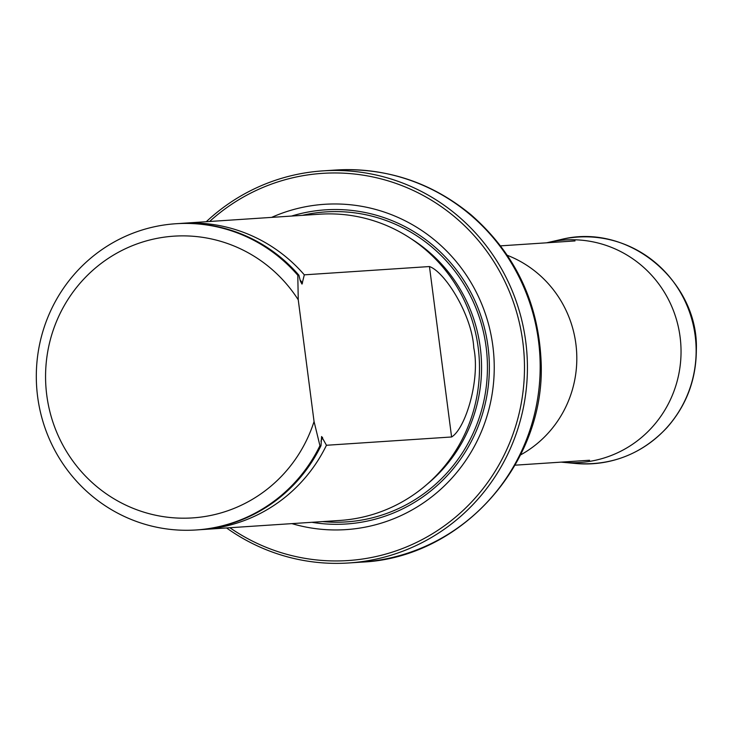 <?xml version="1.0" encoding="UTF-8"?>
<svg xmlns="http://www.w3.org/2000/svg" width="733" height="733" viewBox="0 0 733 733"><rect width="100%" height="100%" fill="white"/><g stroke="black" fill="none" stroke-linecap="round" stroke-linejoin="round"><path stroke-width="1.1" d="M229.896 527.733A194.016 189.196 -93.8 0 0 519.541 411.644A194.016 189.196 -93.8 0 0 310.279 174.573A194.016 189.196 -93.8 0 0 209.601 221.494M291.899 523.628A163.01 158.96 -93.8 0 0 493.831 379.208A163.01 158.96 -93.8 0 0 314.274 205.322A163.01 158.96 -93.8 0 0 271.604 217.389M206.275 221.714A196.471 191.588 86.2 0 1 310.508 172.108A196.471 191.588 86.2 0 1 322.813 170.881A196.471 191.588 86.2 0 1 526.981 354.25A196.471 191.588 86.2 0 1 348.798 562.962A196.471 191.588 86.2 0 1 226.57 527.952M199.907 529.693A153.454 149.642 -93.8 0 0 202.629 529.538L339.984 520.439A153.454 149.642 -93.8 0 0 349.595 519.477A153.454 149.642 -93.8 0 0 478.741 352.481A153.454 149.642 -93.8 0 0 319.689 214.201L182.334 223.299A153.454 149.642 -93.8 0 0 179.622 223.51M314.054 421.53A141.176 137.667 86.2 0 1 112.332 497.789A141.176 137.667 86.2 0 1 83.91 278.952A141.176 137.667 86.2 0 1 298.249 299.806L314.054 421.53L319.936 445.701A153.454 149.642 86.2 0 1 196.114 529.968A153.454 149.642 86.2 0 1 36.65 386.749A153.454 149.642 86.2 0 1 175.819 223.739A153.454 149.642 86.2 0 1 297.8 275.269L298.881 275.196L300.466 281.399L302.005 284.102L304.314 274.838L429.456 266.546C445.224 272.016 472.171 315.666 473.765 347.827C480.445 379.245 465.602 428.658 451.592 436.978L326.451 445.27L321.595 436.538L321.017 445.627A153.454 149.642 86.2 0 1 197.195 529.904L196.114 529.968M298.249 299.806L297.8 275.269M175.819 223.739L176.9 223.666A153.454 149.642 86.2 0 1 298.881 275.196M321.017 445.627L319.936 445.701M304.314 274.838A153.454 149.642 -93.8 0 0 182.334 223.299M202.629 529.538A153.454 149.642 -93.8 0 0 212.24 528.585A153.454 149.642 -93.8 0 0 326.451 445.27M546.635 242.806A111.517 108.741 86.2 0 1 548.321 242.412A111.517 108.741 86.2 0 1 680.792 344.061A111.517 108.741 86.2 0 1 562.889 462.303A111.517 108.741 86.2 0 1 561.176 462.129M507.318 255.313A109.904 107.174 86.2 0 1 576.569 350.97A109.904 107.174 86.2 0 1 520.549 454.927M322.813 170.881L335.577 170.038A196.471 191.588 86.2 0 1 539.735 353.407A196.471 191.588 86.2 0 1 361.561 562.119L348.798 562.962M311.846 522.299A157.412 153.499 -93.8 0 0 489.351 369.368A157.412 153.499 -93.8 0 0 315.566 210.829A157.412 153.499 -93.8 0 0 291.551 216.061M427.275 484.11A150.421 146.682 -93.8 0 0 411.002 238.683M322.639 521.584A155.332 151.474 -93.8 0 0 487.088 356.898A155.332 151.474 -93.8 0 0 302.344 215.346M322.621 521.584A155.341 151.474 -93.8 0 0 487.088 356.898A155.341 151.474 -93.8 0 0 302.326 215.346M302.546 283.039A149.083 145.372 -93.8 0 0 300.035 279.942M320.926 441.184A149.083 145.372 -93.8 0 0 322.602 437.436M451.592 436.978L429.456 266.546M560.974 239.526A113.578 110.756 86.2 0 1 695.892 343.062A113.578 110.756 86.2 0 1 575.817 463.494C611.679 465.968 642.081 454.002 667.003 427.596C686.418 405.523 696.194 379.612 696.35 349.87C698.824 282.7 629.665 222.09 560.974 239.526L548.321 242.412M515.097 465.18L589.561 460.251M500.566 245.857L575.02 240.928M335.577 170.038C386.309 167.381 431.444 182.288 470.998 214.76C514.584 252.912 537.921 301.153 541.009 359.482C547.056 462.441 461.872 558.088 361.561 562.119M562.889 462.303L575.817 463.494"/></g></svg>
